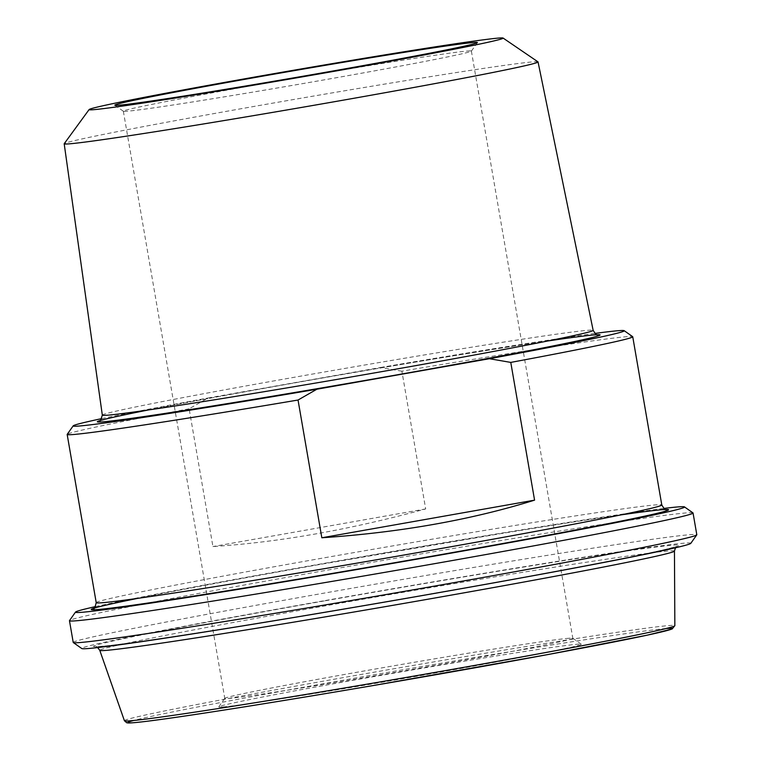 <?xml version="1.0" encoding="UTF-8"?>
<svg xmlns="http://www.w3.org/2000/svg" width="761" height="761" viewBox="0 0 761 761"><rect width="100%" height="100%" fill="white"/><g stroke="black" fill="none" stroke-linecap="round" stroke-linejoin="round"><path stroke-width="0.57" stroke-dasharray="3.81 2.85" d="M401.884 371.197L380.529 367.496L207.991 398.013L189.137 408.819L212.928 546.56C279.173 542.222 350.079 529.685 425.675 508.938L401.884 371.197A286.973 5.47 -9.8 0 1 626.531 336.704A286.973 5.47 -9.8 0 1 632.676 336.676M425.675 508.938L212.928 546.56M101.727 418.617A279.62 5.327 170.2 0 1 207.991 398.013M380.529 367.496A279.62 5.327 170.2 0 1 594.883 333.432M189.137 408.819A286.973 5.47 -9.8 0 0 67.206 434.35M537.989 61.86A240.438 4.576 -9.8 0 0 532.843 61.879A240.438 4.576 -9.8 0 0 278.203 102.193A240.438 4.576 -9.8 0 0 64.219 143.686M95.477 606.603A309.052 5.888 170.2 0 1 379.007 553.799A309.052 5.888 170.2 0 1 663.82 508.434M690.779 543.373A309.052 5.888 -9.8 0 0 385.275 590.051A309.052 5.888 -9.8 0 0 81.808 648.553M222.764 706.95A183.962 3.501 170.2 0 1 218.797 706.836A183.962 3.501 170.2 0 1 399.449 672.144A183.962 3.501 170.2 0 1 581.28 644.225A183.962 3.501 170.2 0 1 421.071 675.502A183.962 3.501 170.2 0 1 222.764 706.95M568.99 638.251A176.6 3.367 -9.8 0 0 381.908 667.863A176.6 3.367 -9.8 0 0 224.79 698.341A176.6 3.367 -9.8 0 0 224.771 698.408A176.6 3.367 -9.8 0 0 228.595 698.446A176.6 3.367 -9.8 0 0 417.332 668.538A176.6 3.367 -9.8 0 0 572.814 638.289A176.6 3.367 -9.8 0 0 572.776 638.232A176.6 3.367 -9.8 0 0 568.99 638.251M467.558 51.025A176.6 3.367 170.2 0 1 471.382 51.073A176.6 3.367 170.2 0 1 471.363 51.139A176.6 3.367 170.2 0 1 314.245 81.608A176.6 3.367 170.2 0 1 127.173 111.23A176.6 3.367 170.2 0 1 123.387 111.249A176.6 3.367 170.2 0 1 123.339 111.182A176.6 3.367 170.2 0 1 278.83 80.932A176.6 3.367 170.2 0 1 467.558 51.025M692.976 512.895A316.405 6.031 -9.8 0 0 686.194 512.924A316.405 6.031 -9.8 0 0 351.011 565.994A316.405 6.031 -9.8 0 0 69.508 620.586M73.227 642.455A316.405 6.031 170.2 0 1 351.81 588.253A316.405 6.031 170.2 0 1 689.951 534.679A316.405 6.031 170.2 0 1 696.81 534.745M547.949 340.957A254.925 4.851 -9.8 0 0 296.305 382.593A254.925 4.851 -9.8 0 0 148.462 409.96M102.326 415.135A249.047 4.747 170.2 0 1 296.552 376.876A249.047 4.747 170.2 0 1 587.749 330.303A249.047 4.747 170.2 0 1 593.152 330.35M96.219 602.645A286.973 5.47 170.2 0 1 320.029 558.564A286.973 5.47 170.2 0 1 655.582 504.895A286.973 5.47 170.2 0 1 661.794 504.962M621.185 514.855A292.861 5.574 -9.8 0 0 319.82 564.462A292.861 5.574 -9.8 0 0 137.798 598.346M674.455 551.078A291.606 5.555 -9.8 0 0 668.139 550.993A291.606 5.555 -9.8 0 0 327.173 605.528A291.606 5.555 -9.8 0 0 99.767 650.341M325.147 600.781A297.408 5.669 170.2 0 1 665.057 549.49A297.408 5.669 170.2 0 1 168.609 637.28A297.408 5.669 170.2 0 1 325.147 600.781M124.414 720.734A279.287 5.317 170.2 0 1 342.222 677.804A279.287 5.317 170.2 0 1 668.795 625.571A279.287 5.317 170.2 0 1 674.845 625.656M666.094 628.519A276.386 5.26 -9.8 0 0 343.24 680.182A276.386 5.26 -9.8 0 0 133.622 720.496M99.539 420.852L118.497 416.143C149.622 409.332 218.141 396.405 296.333 382.583C428.414 359.135 574.802 335.801 595.226 334.878L597.689 334.802M93.546 608.477L105.484 605.271C135.258 598.241 220.424 582.022 319.839 564.462L500.281 533.689C583.744 520.086 637.071 512.143 660.263 509.88L666.275 509.556M97.703 647.582L95.544 646.679L105.437 645.975C133.869 642.817 191.667 634.075 278.849 619.749C355.882 607.012 432.115 593.818 507.558 580.139C589.632 565.195 643.359 554.683 668.729 548.595L677.204 546.208L675.473 547.787M224.79 698.341L218.797 706.836M572.776 638.232L581.28 644.225M123.339 111.182L224.771 698.408M471.382 51.073L572.814 638.289M471.363 51.139L477.366 42.635M123.387 111.249L114.882 105.246"/><path stroke-width="1.14" d="M298.036 400.029L316.88 389.223L489.428 358.716L510.774 362.407L534.574 500.148C471.002 519.925 400.086 532.472 321.827 537.77L298.036 400.029A286.973 5.47 -9.8 0 1 67.168 434.455L96.219 602.645C94.992 607.592 94.098 609.532 93.546 608.477M321.827 537.77L534.574 500.148M316.88 389.223A279.62 5.327 170.2 0 1 73.199 425.846A279.62 5.327 170.2 0 1 101.727 418.617M594.883 333.432A279.62 5.327 170.2 0 1 624.172 330.674A279.62 5.327 170.2 0 1 489.428 358.716M73.199 425.846L67.206 434.35A286.973 5.47 -9.8 0 0 67.168 434.455M510.774 362.407A286.973 5.47 -9.8 0 0 632.743 336.771A286.973 5.47 -9.8 0 0 632.676 336.676L624.172 330.674M89.123 109.555L64.219 143.686A240.438 4.576 -9.8 0 0 64.19 143.781A240.438 4.576 -9.8 0 0 69.403 143.839A240.438 4.576 -9.8 0 0 326.421 103.116A240.438 4.576 -9.8 0 0 538.046 61.936A240.438 4.576 -9.8 0 0 537.989 61.86L503.069 38.05A210.084 4.005 170.2 0 1 320.181 73.76A210.084 4.005 170.2 0 1 93.651 109.679A210.084 4.005 170.2 0 1 89.123 109.555A210.084 4.005 170.2 0 1 295.43 69.936A210.084 4.005 170.2 0 1 503.069 38.05M663.82 508.434A309.052 5.888 170.2 0 1 684.481 506.902A309.052 5.888 170.2 0 1 415.325 559.44A309.052 5.888 170.2 0 1 82.169 612.272A309.052 5.888 170.2 0 1 75.51 612.082A309.052 5.888 170.2 0 1 95.477 606.603M73.303 642.56L81.808 648.553A309.052 5.888 -9.8 0 0 88.428 648.524A309.052 5.888 -9.8 0 0 415.82 596.691A309.052 5.888 -9.8 0 0 690.779 543.373L696.772 534.869A316.405 6.031 170.2 0 1 415.268 589.461A316.405 6.031 170.2 0 1 80.086 642.531A316.405 6.031 170.2 0 1 73.303 642.56A316.405 6.031 170.2 0 1 73.227 642.455L69.47 620.71A316.405 6.031 -9.8 0 0 76.328 620.776A316.405 6.031 -9.8 0 0 414.469 567.202A316.405 6.031 -9.8 0 0 693.052 513A316.405 6.031 -9.8 0 0 692.976 512.895L684.481 506.902M75.51 612.082L69.508 620.586A316.405 6.031 -9.8 0 0 69.47 620.71M693.052 513L696.81 534.745A316.405 6.031 170.2 0 1 696.772 534.869M118.821 105.227A183.962 3.501 -9.8 0 0 313.703 74.378A183.962 3.501 -9.8 0 0 477.366 42.635A183.962 3.501 -9.8 0 0 295.515 70.421A183.962 3.501 -9.8 0 0 114.882 105.246A183.962 3.501 -9.8 0 0 118.821 105.227M148.462 409.96A254.925 4.851 -9.8 0 0 179.777 411.178A254.925 4.851 -9.8 0 0 518.85 352.609A254.925 4.851 -9.8 0 0 547.949 340.957M597.68 334.802L597.689 334.802C597.109 335.658 595.597 334.174 593.152 330.35A249.047 4.747 170.2 0 1 348.548 377.418A249.047 4.747 170.2 0 1 102.326 415.135C100.756 420.148 99.824 422.051 99.539 420.852M137.798 598.346A292.861 5.574 -9.8 0 0 191.239 596.481A292.861 5.574 -9.8 0 0 570.208 531.016A292.861 5.574 -9.8 0 0 621.185 514.855M666.275 509.556C665.599 510.355 664.115 508.824 661.794 504.962A286.973 5.47 170.2 0 1 379.939 559.192A286.973 5.47 170.2 0 1 96.219 602.645M674.455 551.078L674.845 625.656A279.287 5.317 170.2 0 1 400.533 678.422A279.287 5.317 170.2 0 1 124.414 720.734L99.767 650.341A291.606 5.555 -9.8 0 0 388.053 606.165A291.606 5.555 -9.8 0 0 674.455 551.078L675.473 547.787M133.622 720.496A276.386 5.26 -9.8 0 0 400.942 680.781A276.386 5.26 -9.8 0 0 666.094 628.519M64.19 143.781L102.326 415.135M538.046 61.936L593.152 330.35M632.743 336.771L661.794 504.962M99.767 650.341L97.703 647.582M674.845 625.656L672.163 628.967L647.192 635.169L547.178 654.688L371.197 685.889C288.666 699.977 211.501 712.353 168.286 718.422C145.817 721.609 132.414 723.112 128.067 722.95L126.716 722.76L124.414 720.734"/></g></svg>
